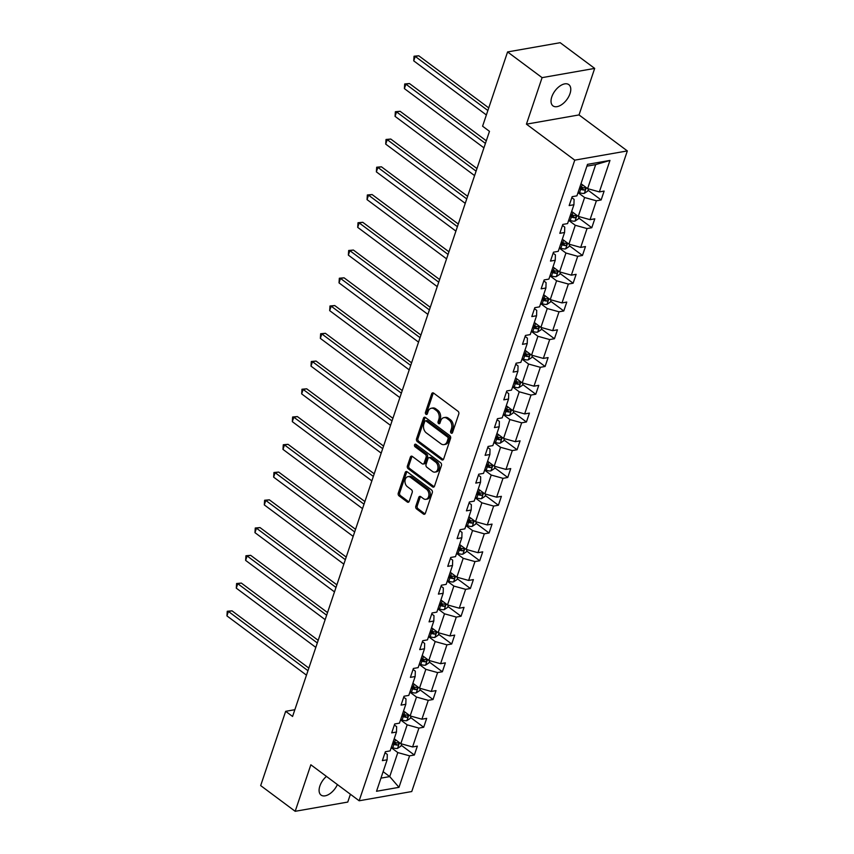 <?xml version="1.0" encoding="UTF-8"?>
<svg xmlns="http://www.w3.org/2000/svg" width="854" height="854" viewBox="0 0 854 854"><rect width="100%" height="100%" fill="white"/><g stroke="black" fill="none" stroke-linecap="round" stroke-linejoin="round"><path stroke-width="1.28" d="M451.168 433.106A1.42 1.025 -100 0 0 452.535 432.594L458.779 414.041A2.028 1.452 -100 0 0 458.011 411.276L433.618 393.107A2.028 1.452 -100 0 0 432.679 392.861A2.028 1.452 -100 0 0 431.676 393.843L425.431 412.397A1.42 1.025 -100 0 0 427.331 413.816L428.132 411.414A6.501 4.665 -100 0 1 431.345 408.244A6.501 4.665 -100 0 1 434.355 409.055L436.383 410.571A6.501 4.665 -100 0 1 438.839 419.389L438.038 421.791A1.42 1.025 -100 0 0 439.927 423.2L440.739 420.798A6.501 4.665 -100 0 1 443.952 417.627A6.501 4.665 -100 0 1 446.952 418.439L448.99 419.954A6.501 4.665 -100 0 1 451.446 428.772L450.634 431.174A1.42 1.025 -100 0 0 451.168 433.106M326.441 776.403A13.248 7.355 126.7 0 0 319.866 786.043A13.248 7.355 126.7 0 0 321.051 795.074A13.248 7.355 126.7 0 0 337.394 784.559M570.002 93.662A13.248 7.355 126.7 0 0 568.817 84.631A13.248 7.355 126.7 0 0 559.712 86.169A13.248 7.355 126.7 0 0 551.801 96.854A13.248 7.355 126.7 0 0 552.986 105.885A13.248 7.355 126.7 0 0 562.092 104.348A13.248 7.355 126.7 0 0 570.002 93.662M415.813 506.187A2.028 1.452 -100 0 0 416.581 508.952L423.424 514.044A2.028 1.452 -100 0 0 424.363 514.3A2.028 1.452 -100 0 0 425.367 513.307L432.305 492.705A2.028 1.452 -100 0 0 431.537 489.95L407.144 471.782A2.028 1.452 -100 0 0 406.205 471.525A2.028 1.452 -100 0 0 405.202 472.518L398.263 493.121A2.028 1.452 -100 0 0 399.031 495.875L407.305 502.035A2.028 1.452 -100 0 0 408.233 502.291A2.028 1.452 -100 0 0 409.237 501.298L412.215 492.48A2.028 1.452 -100 0 0 411.447 489.726L407.347 486.673A5.434 3.896 -100 0 1 404.977 480.93A5.434 3.896 -100 0 1 407.977 476.649A5.434 3.896 -100 0 1 410.486 477.322L426.541 489.289A5.434 3.896 -100 0 1 428.911 495.032A5.434 3.896 -100 0 1 425.911 499.312A5.434 3.896 -100 0 1 423.403 498.629L420.723 496.633A2.028 1.452 -100 0 0 419.784 496.377A2.028 1.452 -100 0 0 418.78 497.37L415.813 506.187L417.232 505.942A2.028 1.452 -100 0 0 418.001 508.696L424.844 513.798A2.028 1.452 -100 0 0 425.025 513.916M310.845 764.778L295.185 811.3L260.673 785.595L285.663 711.318L292.57 716.463L489.481 131.345L482.585 126.2L507.575 51.934L542.087 77.639L526.438 124.161L574.753 160.146L359.16 800.774L310.845 764.778M441.699 459.74A2.028 1.452 -100 0 0 442.639 459.996A2.028 1.452 -100 0 0 443.642 459.004L450.581 438.39A2.028 1.452 -100 0 0 449.812 435.636L425.42 417.467A2.028 1.452 -100 0 0 424.481 417.211A2.028 1.452 -100 0 0 423.477 418.204L416.538 438.817A2.028 1.452 -100 0 0 417.307 441.571L441.699 459.74L443.119 459.484A2.028 1.452 -100 0 0 443.301 459.601M441.443 465.547L434.505 486.15A2.028 1.452 -100 0 1 433.501 487.143A2.028 1.452 -100 0 1 432.562 486.887L408.169 468.718A2.028 1.452 -100 0 1 407.401 465.964L410.368 457.146A2.028 1.452 -100 0 1 411.372 456.153A2.028 1.452 -100 0 1 412.311 456.41L422.207 463.775A2.028 1.452 -100 0 0 423.146 464.032A2.028 1.452 -100 0 0 424.15 463.039L426.114 457.189A2.028 1.452 -100 0 0 425.356 454.435L415.055 446.77A1.42 1.025 -100 0 1 415.877 444.326L440.675 462.793A2.028 1.452 -100 0 1 441.443 465.547M295.185 811.3L347.77 802.066L350.407 794.252M526.438 124.161L579.023 114.927L594.683 68.405L542.087 77.639M594.683 68.405L560.171 42.7L507.575 51.934M385.026 752.726L387.3 754.424L387.129 759.793L382.368 760.626L385.357 751.733L390.118 750.89L396.469 732.038L391.708 732.871L394.697 723.978L399.458 723.146L405.81 704.283L401.049 705.116L404.038 696.223L408.799 695.391L415.151 676.528L410.39 677.371L413.379 668.468L418.14 667.636L424.491 648.784L419.73 649.616L422.719 640.724L427.48 639.881L433.821 621.029L429.06 621.861L432.06 612.969L436.821 612.126L443.162 593.274L438.401 594.106L441.401 585.214L446.162 584.382L452.503 565.519L447.742 566.351L450.741 557.459L455.502 556.627L461.843 537.764L457.082 538.607L460.082 529.704L464.843 528.872L471.184 510.019L466.423 510.852L469.422 501.96L474.183 501.117L480.524 482.264L475.763 483.097L478.752 474.205L483.524 473.372L489.865 454.509L485.104 455.342L488.093 446.45L492.854 445.617L499.206 426.754L494.445 427.598L497.434 418.695L502.195 417.862L508.546 399.01L503.785 399.843L506.774 390.951L511.535 390.107L517.887 371.255L513.126 372.088L516.115 363.196L520.876 362.363L527.228 343.5L522.467 344.333L525.456 335.441L530.217 334.608L536.568 315.745L531.807 316.588L534.796 307.686L539.557 306.853L545.909 288.001L541.137 288.833L544.137 279.941L548.898 279.098L555.239 260.246L550.478 261.078L553.477 252.186L558.238 251.343L564.579 232.491L559.818 233.323L562.818 224.431L567.579 223.599L573.92 204.736L569.159 205.568L572.159 196.676L576.92 195.844L587.509 164.352L609.969 160.413L599.369 191.904L604.13 191.061L601.141 199.964L596.38 200.797L590.039 219.659L594.8 218.816L591.801 227.719L587.04 228.552L580.699 247.404L585.46 246.571L582.46 255.463L577.699 256.307L571.358 275.159L576.119 274.326L573.119 283.218L568.358 284.051L562.017 302.914L566.778 302.081L563.779 310.973L559.018 311.806L552.677 330.669L557.438 329.825L554.438 338.728L549.677 339.561L543.336 358.413L548.097 357.58L545.108 366.473L540.336 367.316L533.996 386.168L538.757 385.335L535.768 394.228L531.007 395.06L524.655 413.923L529.416 413.09L526.427 421.983L521.666 422.815L515.314 441.678L520.075 440.835L517.086 449.738L512.325 450.57L505.974 469.422L510.735 468.59L507.746 477.482L502.985 478.325L496.633 497.177L501.394 496.345L498.405 505.237L493.644 506.07L487.292 524.932L492.053 524.1L489.064 532.992L484.303 533.825L477.952 552.687L482.723 551.844L479.724 560.747L474.963 561.58L468.622 580.442L473.383 579.599L470.383 588.502L465.622 589.335L459.281 608.187L464.042 607.354L461.043 616.246L456.282 617.09L449.941 635.942L454.702 635.109L451.702 644.001L446.941 644.834L440.6 663.697L445.361 662.864L442.361 671.756L437.6 672.589L431.259 691.452L436.02 690.608L433.031 699.511L428.26 700.344L421.919 719.196L426.68 718.363L423.691 727.256L418.93 728.099L412.578 746.951L417.339 746.118L414.35 755.011L409.589 755.843L398.989 787.335L376.529 791.274L387.129 759.793M574.753 160.146L627.338 150.923L411.745 791.541L359.16 800.774M400.547 719.901L407.155 724.822L400.814 743.685L394.206 738.763M400.814 743.685L412.578 746.951M407.155 724.822L418.93 728.099M394.367 724.971L396.64 726.669L396.469 732.038M409.888 692.146L416.496 697.067L410.155 715.93L403.547 711.008M410.155 715.93L421.919 719.196M416.496 697.067L428.26 700.344M403.707 697.227L405.981 698.914L405.81 704.283M419.229 664.401L425.836 669.322L419.495 688.175L412.888 683.253M419.495 688.175L431.259 691.452M425.836 669.322L437.6 672.589M413.048 669.472L415.322 671.169L415.151 676.528M428.569 636.646L435.177 641.567L428.825 660.42L422.228 655.498M428.825 660.42L440.6 663.697M435.177 641.567L446.941 644.834M422.378 641.717L424.662 643.414L424.491 648.784M437.91 608.891L444.518 613.812L438.166 632.675L431.569 627.754M438.166 632.675L449.941 635.942M444.518 613.812L456.282 617.09M431.718 613.962L434.003 615.659L433.821 621.029M447.25 581.136L453.858 586.057L447.507 604.92L440.899 599.999M447.507 604.92L459.281 608.187M453.858 586.057L465.622 589.335M441.059 586.207L443.333 587.904L443.162 593.274M456.591 553.392L463.199 558.313L456.847 577.165L450.239 572.244M456.847 577.165L468.622 580.442M463.199 558.313L474.963 561.58M450.4 558.463L452.673 560.149L452.503 565.519M465.932 525.637L472.54 530.558L466.188 549.41L459.58 544.489M466.188 549.41L477.952 552.687M472.54 530.558L484.303 533.825M459.74 530.708L462.014 532.405L461.843 537.764M475.272 497.882L481.88 502.803L475.529 521.666L468.921 516.745M475.529 521.666L487.292 524.932M481.88 502.803L493.644 506.07M469.081 502.953L471.355 504.65L471.184 510.019M484.613 470.127L491.21 475.048L484.869 493.911L478.261 488.99M484.869 493.911L496.633 497.177M491.21 475.048L502.985 478.325M478.421 475.198L480.695 476.895L480.524 482.264M493.954 442.383L500.551 447.293L494.21 466.156L487.602 461.235M494.21 466.156L505.974 469.422M500.551 447.293L512.325 450.57M487.762 447.453L490.036 449.14L489.865 454.509M503.284 414.628L509.891 419.549L503.55 438.401L496.943 433.48M503.55 438.401L515.314 441.678M509.891 419.549L521.666 422.815M497.103 419.698L499.376 421.396L499.206 426.754M512.624 386.873L519.232 391.794L512.891 410.646L506.283 405.735M512.891 410.646L524.655 413.923M519.232 391.794L531.007 395.06M506.443 391.943L508.717 393.641L508.546 399.01M521.965 359.118L528.573 364.039L522.232 382.902L515.624 377.98M522.232 382.902L533.996 386.168M528.573 364.039L540.336 367.316M515.784 364.188L518.058 365.886L517.887 371.255M531.305 331.363L537.913 336.284L531.572 355.147L524.964 350.225M531.572 355.147L543.336 358.413M537.913 336.284L549.677 339.561M525.125 336.444L527.398 338.131L527.228 343.5M540.646 303.618L547.254 308.54L540.902 327.392L534.305 322.47M540.902 327.392L552.677 330.669M547.254 308.54L559.018 311.806M534.465 308.689L536.739 310.386L536.568 315.745M549.987 275.863L556.594 280.785L550.243 299.637L543.646 294.715M550.243 299.637L562.017 302.914M556.594 280.785L568.358 284.051M543.795 280.934L546.08 282.631L545.909 288.001M559.327 248.108L565.935 253.03L559.583 271.892L552.976 266.971M559.583 271.892L571.358 275.159M565.935 253.03L577.699 256.307M553.136 253.179L555.41 254.876L555.239 260.246M568.668 220.353L575.276 225.275L568.924 244.137L562.316 239.216M568.924 244.137L580.699 247.404M575.276 225.275L587.04 228.552M562.476 225.424L564.75 227.121L564.579 232.491M578.009 192.609L584.616 197.53L578.265 216.382L571.657 211.461M578.265 216.382L590.039 219.659M584.616 197.53L596.38 200.797M571.817 197.68L574.091 199.366L573.92 204.736M609.969 160.413L595.686 164.619L587.605 188.627L580.998 183.706M587.605 188.627L599.369 191.904M579.023 114.927L627.338 150.923M294.843 709.706L285.663 711.318M380.959 778.133L389.734 776.596L397.815 752.577L391.207 747.656M383.126 771.674L389.734 776.596L398.989 787.335M595.686 164.619L586.911 166.156M397.815 752.577L409.589 755.843M588.032 190.196L601.141 199.964M578.692 217.951L591.801 227.719M569.351 245.706L582.46 255.463M560.01 273.451L573.119 283.218M550.67 301.206L563.779 310.973M541.329 328.961L554.438 338.728M531.999 356.716L545.108 366.473M522.659 384.46L535.768 394.228M513.318 412.215L526.427 421.983M503.977 439.97L517.086 449.738M494.637 467.725L507.746 477.482M485.296 495.48L498.405 505.237M475.956 523.224L489.064 532.992M466.615 550.979L479.724 560.747M457.274 578.734L470.383 588.502M447.934 606.489L461.043 616.246M438.593 634.234L451.702 644.001M429.252 661.989L442.361 671.756M419.922 689.744L433.031 699.511M410.582 717.499L423.691 727.256M401.241 745.243L414.35 755.011M452.471 432.743A1.42 1.025 -100 0 1 452.054 430.928L452.866 428.527A6.501 4.665 -100 0 0 450.41 419.709L448.99 419.954M443.952 417.627L445.372 417.382A6.501 4.665 -100 0 1 448.371 418.193L450.41 419.709M431.345 408.244L432.764 407.988A6.501 4.665 -100 0 1 435.775 408.81L437.803 410.326A6.501 4.665 -100 0 1 440.258 419.143L439.458 421.534A1.42 1.025 -100 0 0 439.863 423.36M433.437 392.989A2.028 1.452 -100 0 0 433.095 393.598L426.851 412.151A1.42 1.025 -100 0 0 427.267 413.976M425.239 417.35A2.028 1.452 -100 0 0 424.897 417.958L417.969 438.561A2.028 1.452 -100 0 0 418.727 441.315L443.119 459.484M448.03 438.903A1.42 1.025 -100 0 0 447.496 436.97L426.093 421.022A1.42 1.025 -100 0 0 424.726 421.545L423.872 424.075A6.501 4.665 -100 0 0 426.327 432.893L440.963 443.792A6.501 4.665 -100 0 0 443.973 444.614A6.501 4.665 -100 0 0 447.186 441.433L448.03 438.903L449.46 438.657A1.42 1.025 -100 0 0 448.916 436.725L447.496 436.97M425.431 420.851L426.851 420.595A1.42 1.025 -100 0 1 427.512 420.776L448.916 436.725M443.973 444.614L445.393 444.358A6.501 4.665 -100 0 0 448.606 441.187L447.186 441.433M449.46 438.657L448.606 441.187M412.13 456.292A2.028 1.452 -100 0 0 411.788 456.901L408.82 465.718A2.028 1.452 -100 0 0 409.589 468.472L433.981 486.641A2.028 1.452 -100 0 0 434.163 486.759M423.146 464.032L424.566 463.786A2.028 1.452 -100 0 0 425.57 462.793L427.544 456.943A2.028 1.452 -100 0 0 426.776 454.189L416.474 446.514L415.055 446.77M416.005 444.422A1.42 1.025 -100 0 0 416.474 446.514M432.476 471.429A5.434 3.896 -100 0 0 434.985 472.113A5.434 3.896 -100 0 0 437.985 467.821A5.434 3.896 -100 0 0 435.615 462.089L429.957 457.872A2.028 1.452 -100 0 0 429.018 457.616A2.028 1.452 -100 0 0 428.014 458.609L426.05 464.459A2.028 1.452 -100 0 0 426.819 467.213L432.476 471.429M434.985 472.113L436.405 471.856A5.434 3.896 -100 0 0 439.404 467.576A5.434 3.896 -100 0 0 437.034 461.833L435.615 462.089M429.018 457.616L430.437 457.37A2.028 1.452 -100 0 1 431.377 457.616L437.034 461.833M420.542 496.516A2.028 1.452 -100 0 0 420.2 497.124L417.232 505.942M425.911 499.312L427.331 499.067A5.434 3.896 -100 0 0 430.331 494.776A5.434 3.896 -100 0 0 427.971 489.043L426.541 489.289M407.977 476.649L409.397 476.393A5.434 3.896 -100 0 1 411.906 477.076L427.971 489.043M406.963 471.664A2.028 1.452 -100 0 0 406.621 472.262L399.683 492.875A2.028 1.452 -100 0 0 400.451 495.63L408.724 501.789A2.028 1.452 -100 0 0 408.906 501.896M588.481 188.873L587.733 191.082L584.296 193.367A5.487 2.316 -161.4 0 1 579.567 192.673L578.158 192.15M488.744 107.892L418.78 55.788L415.225 56.407L413.731 60.858L486.364 114.959M579.3 188.766L580.699 189.289A5.487 2.316 18.6 0 0 584.189 190.047C585.759 189.31 585.993 188.595 584.915 187.912A5.487 2.316 -161.4 0 1 581.414 187.154L580.015 186.631M584.189 190.047L582.204 188.563A2.797 1.174 -161.4 0 1 581.264 188.286L579.663 187.688M487.858 110.508L415.225 56.407L414.051 56.215L418.78 55.788M413.731 60.858L414.051 56.215M579.14 216.628L578.393 218.837L574.955 221.111A5.487 2.316 -161.4 0 1 570.226 220.428L568.817 219.905M486.31 140.793L409.44 83.532L405.885 84.162L404.39 88.602L483.93 147.849M569.96 216.521L571.358 217.044A5.487 2.316 18.6 0 0 574.859 217.791C576.418 217.065 576.653 216.35 575.575 215.656A5.487 2.316 -161.4 0 1 572.084 214.909L570.675 214.386M574.859 217.791L572.863 216.318A2.797 1.174 -161.4 0 1 571.924 216.041L570.323 215.443M485.424 143.408L405.885 84.162L404.711 83.97L409.44 83.532M404.39 88.602L404.711 83.97M569.799 244.383L569.052 246.592L565.615 248.866A5.487 2.316 -161.4 0 1 560.886 248.183L559.477 247.649M476.97 168.537L400.099 111.287L396.555 111.917L395.05 116.357L474.589 175.604M560.619 244.276L562.017 244.799A5.487 2.316 18.6 0 0 565.519 245.546C567.077 244.81 567.312 244.105 566.234 243.411A5.487 2.316 -161.4 0 1 562.743 242.664L561.334 242.141M565.519 245.546L563.523 244.073A2.797 1.174 -161.4 0 1 562.583 243.796L560.982 243.198M476.084 171.152L396.555 111.917L395.37 111.725L400.099 111.287M395.05 116.357L395.37 111.725M560.459 272.127L559.712 274.347L556.274 276.621A5.487 2.316 -161.4 0 1 551.545 275.927L550.136 275.404M467.629 196.292L390.758 139.042L387.214 139.661L385.709 144.112L465.249 203.359M551.278 272.031L552.677 272.554A5.487 2.316 18.6 0 0 556.178 273.301C557.737 272.565 557.972 271.85 556.893 271.166A5.487 2.316 -161.4 0 1 553.403 270.419L551.994 269.896M556.178 273.301L554.193 271.818A2.797 1.174 -161.4 0 1 553.243 271.551L551.641 270.953M466.743 198.907L387.214 139.661L386.029 139.48L390.758 139.042M385.709 144.112L386.029 139.48M551.118 299.882L550.371 302.092L546.934 304.376A5.487 2.316 -161.4 0 1 542.205 303.682L540.795 303.159M458.288 224.047L381.428 166.797L377.874 167.416L376.368 171.867L455.908 231.103M541.938 299.775L543.347 300.298A5.487 2.316 18.6 0 0 546.838 301.056C548.396 300.32 548.631 299.605 547.553 298.921A5.487 2.316 -161.4 0 1 544.062 298.163L542.653 297.64M546.838 301.056L544.852 299.573A2.797 1.174 -161.4 0 1 543.902 299.295L542.301 298.697M457.402 226.662L377.874 167.416L376.689 167.224L381.428 166.797M376.368 171.867L376.689 167.224M541.778 327.637L541.03 329.847L537.593 332.121A5.487 2.316 -161.4 0 1 532.864 331.437L531.466 330.914M448.948 251.802L372.088 194.541L368.533 195.171L367.039 199.612L446.567 258.858M532.597 327.53L534.006 328.053A5.487 2.316 18.6 0 0 537.497 328.801C539.055 328.075 539.29 327.36 538.212 326.676A5.487 2.316 -161.4 0 1 534.721 325.918L533.312 325.395M537.497 328.801L535.511 327.328A2.797 1.174 -161.4 0 1 534.561 327.05L532.96 326.452M448.062 254.417L368.533 195.171L367.348 194.979L372.088 194.541M367.039 199.612L367.348 194.979M532.437 355.392L531.7 357.602L528.252 359.876A5.487 2.316 -161.4 0 1 523.523 359.192L522.125 358.659M439.607 279.546L362.747 222.296L359.192 222.926L357.698 227.367L437.227 286.613M523.256 355.285L524.666 355.808A5.487 2.316 18.6 0 0 528.156 356.556C529.715 355.819 529.96 355.115 528.872 354.421A5.487 2.316 -161.4 0 1 525.381 353.673L523.982 353.15M528.156 356.556L526.171 355.083A2.797 1.174 -161.4 0 1 525.221 354.805L523.619 354.207M438.721 282.162L359.192 222.926L358.018 222.734L362.747 222.296M357.698 227.367L358.018 222.734M523.096 383.136L522.36 385.357L518.912 387.631A5.487 2.316 -161.4 0 1 514.183 386.937L512.784 386.414M430.267 307.301L353.407 250.051L349.852 250.67L348.357 255.122L427.886 314.368M513.916 383.04L515.325 383.563A5.487 2.316 18.6 0 0 518.816 384.311C520.374 383.574 520.62 382.87 519.531 382.176A5.487 2.316 -161.4 0 1 516.04 381.428L514.642 380.905M518.816 384.311L516.83 382.827A2.797 1.174 -161.4 0 1 515.88 382.56L514.279 381.962M429.391 309.917L349.852 250.67L348.678 250.489L353.407 250.051M348.357 255.122L348.678 250.489M513.756 410.891L513.019 413.101L509.571 415.386A5.487 2.316 -161.4 0 1 504.842 414.692L503.444 414.169M420.926 335.056L344.066 277.806L340.511 278.425L339.017 282.877L418.545 342.123M504.575 410.785L505.984 411.318A5.487 2.316 18.6 0 0 509.475 412.066C511.034 411.329 511.279 410.614 510.19 409.931A5.487 2.316 -161.4 0 1 506.7 409.183L505.301 408.65M509.475 412.066L507.489 410.582A2.797 1.174 -161.4 0 1 506.539 410.304L504.938 409.706M420.051 337.672L340.511 278.425L339.337 278.233L344.066 277.806M339.017 282.877L339.337 278.233M504.426 438.646L503.679 440.856L500.23 443.141A5.487 2.316 -161.4 0 1 495.501 442.447L494.103 441.924M411.585 362.811L334.725 305.551L331.171 306.18L329.676 310.632L409.215 369.867M495.235 438.54L496.644 439.063A5.487 2.316 18.6 0 0 500.134 439.821C501.693 439.084 501.938 438.369 500.85 437.686A5.487 2.316 -161.4 0 1 497.359 436.928L495.96 436.405M500.134 439.821L498.149 438.337A2.797 1.174 -161.4 0 1 497.199 438.059L495.598 437.461M410.71 365.427L331.171 306.18L329.996 305.988L334.725 305.551M329.676 310.632L329.996 305.988M495.085 466.401L494.338 468.611L490.89 470.885A5.487 2.316 -161.4 0 1 486.161 470.202L484.762 469.679M402.245 390.566L325.385 333.306L321.83 333.935L320.335 338.376L399.875 397.622M485.905 466.295L487.303 466.818A5.487 2.316 18.6 0 0 490.794 467.565C492.352 466.839 492.598 466.124 491.52 465.43A5.487 2.316 -161.4 0 1 488.018 464.683L486.62 464.16M490.794 467.565L488.808 466.092A2.797 1.174 -161.4 0 1 487.869 465.814L486.268 465.216M401.369 393.171L321.83 333.935L320.656 333.743L325.385 333.306M320.335 338.376L320.656 333.743M485.745 494.156L484.997 496.366L481.56 498.64A5.487 2.316 -161.4 0 1 476.831 497.946L475.422 497.423M392.904 418.311L316.044 361.061L312.489 361.68L310.995 366.131L390.534 425.377M476.564 494.05L477.962 494.573A5.487 2.316 18.6 0 0 481.453 495.32C483.012 494.583 483.257 493.879 482.179 493.185A5.487 2.316 -161.4 0 1 478.678 492.438L477.279 491.915M481.453 495.32L479.468 493.836A2.797 1.174 -161.4 0 1 478.528 493.569L476.927 492.971M392.029 420.926L312.489 361.68L311.315 361.498L316.044 361.061M310.995 366.131L311.315 361.498M476.404 521.901L475.657 524.121L472.219 526.395A5.487 2.316 -161.4 0 1 467.49 525.701L466.081 525.178M383.563 446.066L306.703 388.816L303.149 389.435L301.654 393.886L381.194 453.132M467.223 521.794L468.622 522.328A5.487 2.316 18.6 0 0 472.113 523.075C473.682 522.338 473.917 521.623 472.838 520.94A5.487 2.316 -161.4 0 1 469.337 520.193L467.939 519.659M472.113 523.075L470.127 521.591A2.797 1.174 -161.4 0 1 469.188 521.324L467.586 520.716M382.688 448.681L303.149 389.435L301.974 389.243L306.703 388.816M301.654 393.886L301.974 389.243M467.063 549.656L466.316 551.865L462.879 554.15A5.487 2.316 -161.4 0 1 458.15 553.456L456.741 552.933M374.223 473.821L297.363 416.571L293.808 417.19L292.314 421.641L371.853 480.877M457.883 549.549L459.281 550.072A5.487 2.316 18.6 0 0 462.772 550.83C464.341 550.093 464.576 549.378 463.498 548.695A5.487 2.316 -161.4 0 1 460.007 547.937L458.598 547.414M462.772 550.83L460.786 549.346A2.797 1.174 -161.4 0 1 459.847 549.069L458.246 548.471M373.347 476.436L293.808 417.19L292.634 416.998L297.363 416.571M292.314 421.641L292.634 416.998M457.723 577.411L456.975 579.62L453.538 581.894A5.487 2.316 -161.4 0 1 448.809 581.211L447.4 580.688M364.893 501.576L288.022 444.315L284.478 444.945L282.973 449.385L362.512 508.632M448.542 577.304L449.941 577.827A5.487 2.316 18.6 0 0 453.442 578.574C455.001 577.848 455.235 577.133 454.157 576.439A5.487 2.316 -161.4 0 1 450.666 575.692L449.257 575.169M453.442 578.574L451.446 577.101A2.797 1.174 -161.4 0 1 450.506 576.824L448.905 576.226M364.007 504.191L284.478 444.945L283.293 444.753L288.022 444.315M282.973 449.385L283.293 444.753M448.382 605.166L447.635 607.375L444.197 609.649A5.487 2.316 -161.4 0 1 439.468 608.966L438.059 608.432M355.552 529.32L278.682 472.07L275.137 472.7L273.632 477.14L353.172 536.387M439.202 605.059L440.6 605.582A5.487 2.316 18.6 0 0 444.101 606.329C445.66 605.593 445.895 604.888 444.817 604.194A5.487 2.316 -161.4 0 1 441.326 603.447L439.917 602.924M444.101 606.329L442.116 604.856A2.797 1.174 -161.4 0 1 441.166 604.579L439.564 603.981M354.666 531.935L275.137 472.7L273.953 472.508L278.682 472.07M273.632 477.14L273.953 472.508M439.041 632.91L438.294 635.13L434.857 637.404A5.487 2.316 -161.4 0 1 430.128 636.71L428.719 636.187M346.212 557.075L269.352 499.825L265.797 500.444L264.292 504.895L343.831 564.142M429.861 632.814L431.259 633.337A5.487 2.316 18.6 0 0 434.761 634.084C436.319 633.348 436.554 632.633 435.476 631.949A5.487 2.316 -161.4 0 1 431.985 631.202L430.576 630.679M434.761 634.084L432.775 632.601A2.797 1.174 -161.4 0 1 431.825 632.334L430.224 631.736M345.326 559.69L265.797 500.444L264.612 500.263L269.352 499.825M264.292 504.895L264.612 500.263M429.701 660.665L428.954 662.875L425.516 665.159A5.487 2.316 -161.4 0 1 420.787 664.465L419.389 663.942M336.871 584.83L260.011 527.58L256.456 528.199L254.962 532.65L334.49 591.886M420.52 660.558L421.929 661.081A5.487 2.316 18.6 0 0 425.42 661.839C426.979 661.103 427.213 660.388 426.135 659.704A5.487 2.316 -161.4 0 1 422.645 658.946L421.236 658.423M425.42 661.839L423.435 660.356A2.797 1.174 -161.4 0 1 422.484 660.078L420.883 659.48M335.985 587.445L256.456 528.199L255.271 528.007L260.011 527.58M254.962 532.65L255.271 528.007M420.36 688.42L419.624 690.63L416.176 692.904A5.487 2.316 -161.4 0 1 411.447 692.22L410.048 691.697M327.53 612.585L250.67 555.324L247.116 555.954L245.621 560.395L325.15 619.641M411.18 688.313L412.589 688.836A5.487 2.316 18.6 0 0 416.079 689.584C417.638 688.858 417.873 688.143 416.795 687.449A5.487 2.316 -161.4 0 1 413.304 686.701L411.895 686.178M416.079 689.584L414.094 688.111A2.797 1.174 -161.4 0 1 413.144 687.833L411.543 687.235M326.644 615.2L247.116 555.954L245.941 555.762L250.67 555.324M245.621 560.395L245.941 555.762M411.02 716.175L410.283 718.385L406.835 720.659A5.487 2.316 -161.4 0 1 402.106 719.975L400.707 719.442M318.19 640.329L241.33 583.079L237.775 583.709L236.28 588.15L315.809 647.396M401.839 716.068L403.248 716.591A5.487 2.316 18.6 0 0 406.739 717.339C408.297 716.602 408.543 715.898 407.454 715.204A5.487 2.316 -161.4 0 1 403.963 714.456L402.565 713.933M406.739 717.339L404.753 715.865A2.797 1.174 -161.4 0 1 403.803 715.588L402.202 714.99M317.314 642.945L237.775 583.709L236.601 583.517L241.33 583.079M236.28 588.15L236.601 583.517M401.679 743.919L400.942 746.14L397.494 748.414A5.487 2.316 -161.4 0 1 392.765 747.72L391.367 747.197M308.849 668.084L231.989 610.834L228.434 611.453L226.94 615.905L306.469 675.151M392.498 743.823L393.907 744.346A5.487 2.316 18.6 0 0 397.398 745.094C398.957 744.357 399.202 743.653 398.113 742.959A5.487 2.316 -161.4 0 1 394.623 742.211L393.224 741.688M397.398 745.094L395.413 743.61A2.797 1.174 -161.4 0 1 394.463 743.343L392.861 742.745M307.974 670.7L228.434 611.453L227.26 611.272L231.989 610.834M226.94 615.905L227.26 611.272M452.866 428.527L451.446 428.772M448.371 418.193L446.952 418.439M439.458 421.534L438.038 421.791M440.258 419.143L438.839 419.389M437.803 410.326L436.383 410.571M435.775 408.81L434.355 409.055M426.851 412.151L425.431 412.397M433.095 393.598L431.676 393.843M452.054 430.928L450.634 431.174M418.727 441.315L417.307 441.571M417.969 438.561L416.538 438.817M424.897 417.958L423.477 418.204M427.512 420.776L426.093 421.022M433.981 486.641L432.562 486.887M409.589 468.472L408.169 468.718M408.82 465.718L407.401 465.964M411.788 456.901L410.368 457.146M425.57 462.793L424.15 463.039M427.544 456.943L426.114 457.189M426.776 454.189L425.356 454.435M431.377 457.616L429.957 457.872M420.2 497.124L418.78 497.37M411.906 477.076L410.486 477.322M408.724 501.789L407.305 502.035M400.451 495.63L399.031 495.875M399.683 492.875L398.263 493.121M406.621 472.262L405.202 472.518M424.844 513.798L423.424 514.044M418.001 508.696L416.581 508.952M584.382 193.303L586.282 187.645M581.414 187.154L582.268 184.656M579.567 192.673L580.699 189.289M575.041 221.058L576.941 215.4M572.084 214.909L572.927 212.4M570.226 220.428L571.358 217.044M565.7 248.813L567.6 243.155M562.743 242.664L563.587 240.155M560.886 248.183L562.017 244.799M556.36 276.568L558.26 270.899M553.403 270.419L554.246 267.91M551.545 275.927L552.677 272.554M547.019 304.312L548.93 298.654M544.062 298.163L544.905 295.665M542.205 303.682L543.347 300.298M537.678 332.067L539.589 326.409M534.721 325.918L535.565 323.41M532.864 331.437L534.006 328.053M528.338 359.822L530.249 354.164M525.381 353.673L526.224 351.165M523.523 359.192L524.666 355.808M518.997 387.577L520.908 381.909M516.04 381.428L516.883 378.92M514.183 386.937L515.325 383.563M509.657 415.322L511.567 409.664M506.7 409.183L507.543 406.675M504.842 414.692L505.984 411.318M500.327 443.077L502.227 437.419M497.359 436.928L498.202 434.419M495.501 442.447L496.644 439.063M490.986 470.832L492.886 465.174M488.018 464.683L488.862 462.174M486.161 470.202L487.303 466.818M481.645 498.587L483.545 492.929M478.678 492.438L479.521 489.929M476.831 497.946L477.962 494.573M472.305 526.342L474.205 520.673M469.337 520.193L470.191 517.684M467.49 525.701L468.622 522.328M462.964 554.086L464.864 548.428M460.007 547.937L460.85 545.428M458.15 553.456L459.281 550.072M453.623 581.841L455.524 576.183M450.666 575.692L451.51 573.183M448.809 581.211L449.941 577.827M444.283 609.596L446.183 603.938M441.326 603.447L442.169 600.938M439.468 608.966L440.6 605.582M434.942 637.351L436.853 631.682M431.985 631.202L432.829 628.693M430.128 636.71L431.259 633.337M425.602 665.095L427.512 659.437M422.645 658.946L423.488 656.448M420.787 664.465L421.929 661.081M416.261 692.85L418.172 687.192M413.304 686.701L414.147 684.193M411.447 692.22L412.589 688.836M406.92 720.605L408.831 714.947M403.963 714.456L404.807 711.948M402.106 719.975L403.248 716.591M397.58 748.36L399.491 742.692M394.623 742.211L395.466 739.703M392.765 747.72L393.907 744.346"/></g></svg>
